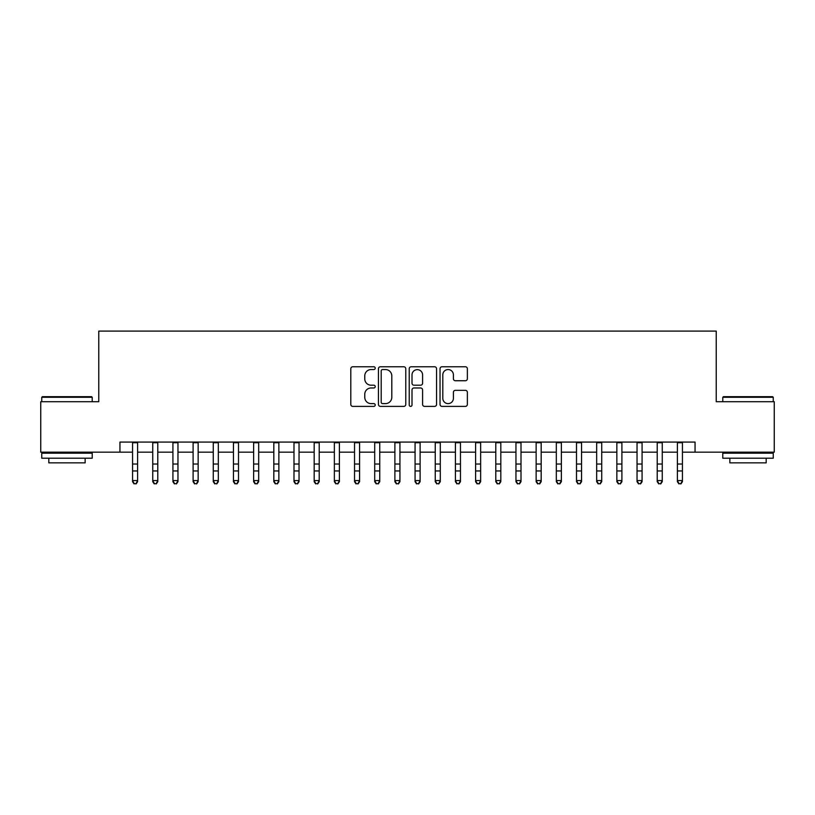 <?xml version="1.0" encoding="UTF-8"?>
<svg xmlns="http://www.w3.org/2000/svg" width="815" height="815" viewBox="0 0 815 815"><rect width="100%" height="100%" fill="white"/><g stroke="black" fill="none" stroke-linecap="round" stroke-linejoin="round"><path stroke-width="1.22" d="M375.216 368.156A1.386 1.386 0 0 0 373.83 366.77L352.783 366.77A1.976 1.976 0 0 0 350.807 368.757L350.807 404.403A1.976 1.976 0 0 0 352.783 406.39L373.83 406.39A1.386 1.386 0 0 0 375.216 405.004A1.386 1.386 0 0 0 373.83 403.619L371.1 403.619A6.337 6.337 0 0 1 364.763 397.282L364.763 394.307A6.337 6.337 0 0 1 371.1 387.971L373.83 387.971A1.386 1.386 0 0 0 375.216 386.585A1.386 1.386 0 0 0 373.83 385.2L371.1 385.2A6.337 6.337 0 0 1 364.763 378.853L364.763 375.888A6.337 6.337 0 0 1 371.1 369.552L373.83 369.552A1.386 1.386 0 0 0 375.216 368.156M465.385 380.737A1.976 1.976 0 0 0 467.362 378.761L467.362 368.757A1.976 1.976 0 0 0 465.385 366.77L442.015 366.77A1.976 1.976 0 0 0 440.029 368.757L440.029 404.403A1.976 1.976 0 0 0 442.015 406.39L465.385 406.39A1.976 1.976 0 0 0 467.362 404.403L467.362 392.321A1.976 1.976 0 0 0 465.385 390.344L455.381 390.344A1.976 1.976 0 0 0 453.405 392.321L453.405 398.321A5.298 5.298 0 0 1 448.107 403.619A5.298 5.298 0 0 1 442.81 398.321L442.81 374.849A5.298 5.298 0 0 1 448.107 369.552A5.298 5.298 0 0 1 453.405 374.849L453.405 378.761A1.976 1.976 0 0 0 455.381 380.737L465.385 380.737M119.948 452.162L40.75 452.162L40.75 401.714L98.768 401.714L98.768 331.094L716.232 331.094L716.232 401.714L774.25 401.714L774.25 452.162L695.052 452.162L695.052 442.076L119.948 442.076L119.948 452.162L132.56 452.162M405.768 368.757A1.976 1.976 0 0 0 403.782 366.77L380.411 366.77A1.976 1.976 0 0 0 378.435 368.757L378.435 404.403A1.976 1.976 0 0 0 380.411 406.39L403.782 406.39A1.976 1.976 0 0 0 405.768 404.403L405.768 368.757M411.218 366.77L434.589 366.77A1.976 1.976 0 0 1 436.565 368.757L436.565 404.403A1.976 1.976 0 0 1 434.589 406.39L424.584 406.39A1.976 1.976 0 0 1 422.598 404.403L422.598 389.947A1.976 1.976 0 0 0 420.622 387.971L413.989 387.971A1.976 1.976 0 0 0 412.003 389.947L412.003 405.004A1.386 1.386 0 0 1 410.617 406.39A1.386 1.386 0 0 1 409.232 405.004L409.232 368.757A1.976 1.976 0 0 1 411.218 366.77M137.613 452.162L152.741 452.162M157.784 452.162L172.923 452.162M177.965 452.162L193.104 452.162M198.147 452.162L213.275 452.162M218.328 452.162L233.457 452.162M238.5 452.162L253.638 452.162M258.681 452.162L273.82 452.162M278.862 452.162L293.991 452.162M299.044 452.162L314.172 452.162M319.215 452.162L334.354 452.162M339.397 452.162L354.535 452.162M359.578 452.162L374.706 452.162M379.749 452.162L394.888 452.162M399.931 452.162L415.069 452.162M420.112 452.162L435.251 452.162M440.294 452.162L455.422 452.162M460.465 452.162L475.603 452.162M480.646 452.162L495.785 452.162M500.828 452.162L515.956 452.162M521.009 452.162L536.138 452.162M541.18 452.162L556.319 452.162M561.362 452.162L576.5 452.162M581.543 452.162L596.672 452.162M601.725 452.162L616.853 452.162M621.896 452.162L637.035 452.162M642.077 452.162L657.216 452.162M662.259 452.162L677.387 452.162M682.44 452.162L695.052 452.162M382.592 369.552A1.386 1.386 0 0 0 381.206 370.937L381.206 402.233A1.386 1.386 0 0 0 382.592 403.619L385.464 403.619A6.337 6.337 0 0 0 391.801 397.282L391.801 375.888A6.337 6.337 0 0 0 385.464 369.552L382.592 369.552M422.598 374.941A5.298 5.298 0 0 0 417.3 369.643A5.298 5.298 0 0 0 412.003 374.941L412.003 383.213A1.976 1.976 0 0 0 413.989 385.2L420.622 385.2A1.976 1.976 0 0 0 422.598 383.213L422.598 374.941M137.613 442.076L137.613 481.685L136.095 483.906L134.078 483.458L136.095 483.906M132.56 442.076L132.56 480.565L137.613 480.565L136.095 483.458M134.078 483.906L132.56 481.685L132.56 480.565L134.078 483.458M42.36 396.671L91.596 396.671L92.207 397.272L41.759 397.272L42.36 396.671M66.983 458.213L41.759 458.213L41.759 453.171L92.207 453.171L92.207 458.213L66.983 458.213M85.147 458.213L85.147 462.859L48.819 462.859L48.819 458.213M723.404 396.671L772.64 396.671L773.241 397.272L722.793 397.272L723.404 396.671M748.017 458.213L722.793 458.213L722.793 453.171L773.241 453.171L773.241 458.213L748.017 458.213M766.182 458.213L766.182 462.859L729.853 462.859L729.853 458.213M157.784 442.076L157.784 481.685L156.276 483.906L154.259 483.458L156.276 483.906M152.741 442.076L152.741 480.565L157.784 480.565L156.276 483.458M154.259 483.906L152.741 481.685L152.741 480.565L154.259 483.458M177.965 442.076L177.965 481.685L176.447 483.906L174.43 483.458L176.447 483.906M172.923 442.076L172.923 480.565L177.965 480.565L176.447 483.458M174.43 483.906L172.923 481.685L172.923 480.565L174.43 483.458M198.147 442.076L198.147 481.685L196.629 483.906L194.612 483.458L196.629 483.906M193.104 442.076L193.104 480.565L198.147 480.565L196.629 483.458M194.612 483.906L193.104 481.685L193.104 480.565L194.612 483.458M218.328 442.076L218.328 481.685L216.81 483.906L214.793 483.458L216.81 483.906M213.275 442.076L213.275 480.565L218.328 480.565L216.81 483.458M214.793 483.906L213.275 481.685L213.275 480.565L214.793 483.458M238.5 442.076L238.5 481.685L236.992 483.906L234.975 483.458L236.992 483.906M233.457 442.076L233.457 480.565L238.5 480.565L236.992 483.458M234.975 483.906L233.457 481.685L233.457 480.565L234.975 483.458M258.681 442.076L258.681 481.685L257.163 483.906L255.146 483.458L257.163 483.906M253.638 442.076L253.638 480.565L258.681 480.565L257.163 483.458M255.146 483.906L253.638 481.685L253.638 480.565L255.146 483.458M278.862 442.076L278.862 481.685L277.345 483.906L275.327 483.458L277.345 483.906M273.82 442.076L273.82 480.565L278.862 480.565L277.345 483.458M275.327 483.906L273.82 481.685L273.82 480.565L275.327 483.458M299.044 442.076L299.044 481.685L297.526 483.906L295.509 483.458L297.526 483.906M293.991 442.076L293.991 480.565L299.044 480.565L297.526 483.458M295.509 483.906L293.991 481.685L293.991 480.565L295.509 483.458M319.215 442.076L319.215 481.685L317.707 483.906L315.69 483.458L317.707 483.906M314.172 442.076L314.172 480.565L319.215 480.565L317.707 483.458M315.69 483.906L314.172 481.685L314.172 480.565L315.69 483.458M339.397 442.076L339.397 481.685L337.879 483.906L335.862 483.458L337.879 483.906M334.354 442.076L334.354 480.565L339.397 480.565L337.879 483.458M335.862 483.906L334.354 481.685L334.354 480.565L335.862 483.458M359.578 442.076L359.578 481.685L358.06 483.906L356.043 483.458L358.06 483.906M354.535 442.076L354.535 480.565L359.578 480.565L358.06 483.458M356.043 483.906L354.535 481.685L354.535 480.565L356.043 483.458M379.749 442.076L379.749 481.685L378.241 483.906L376.224 483.458L378.241 483.906M374.706 442.076L374.706 480.565L379.749 480.565L378.241 483.458M376.224 483.906L374.706 481.685L374.706 480.565L376.224 483.458M399.931 442.076L399.931 481.685L398.423 483.906L396.406 483.458L398.423 483.906M394.888 442.076L394.888 480.565L399.931 480.565L398.423 483.458M396.406 483.906L394.888 481.685L394.888 480.565L396.406 483.458M420.112 442.076L420.112 481.685L418.594 483.906L416.577 483.458L418.594 483.906M415.069 442.076L415.069 480.565L420.112 480.565L418.594 483.458M416.577 483.906L415.069 481.685L415.069 480.565L416.577 483.458M440.294 442.076L440.294 481.685L438.776 483.906L436.759 483.458L438.776 483.906M435.251 442.076L435.251 480.565L440.294 480.565L438.776 483.458M436.759 483.906L435.251 481.685L435.251 480.565L436.759 483.458M460.465 442.076L460.465 481.685L458.957 483.906L456.94 483.458L458.957 483.906M455.422 442.076L455.422 480.565L460.465 480.565L458.957 483.458M456.94 483.906L455.422 481.685L455.422 480.565L456.94 483.458M480.646 442.076L480.646 481.685L479.139 483.906L477.121 483.458L479.139 483.906M475.603 442.076L475.603 480.565L480.646 480.565L479.139 483.458M477.121 483.906L475.603 481.685L475.603 480.565L477.121 483.458M500.828 442.076L500.828 481.685L499.31 483.906L497.293 483.458L499.31 483.906M495.785 442.076L495.785 480.565L500.828 480.565L499.31 483.458M497.293 483.906L495.785 481.685L495.785 480.565L497.293 483.458M521.009 442.076L521.009 481.685L519.491 483.906L517.474 483.458L519.491 483.906M515.956 442.076L515.956 480.565L521.009 480.565L519.491 483.458M517.474 483.906L515.956 481.685L515.956 480.565L517.474 483.458M541.18 442.076L541.18 481.685L539.673 483.906L537.655 483.458L539.673 483.906M536.138 442.076L536.138 480.565L541.18 480.565L539.673 483.458M537.655 483.906L536.138 481.685L536.138 480.565L537.655 483.458M561.362 442.076L561.362 481.685L559.854 483.906L557.837 483.458L559.854 483.906M556.319 442.076L556.319 480.565L561.362 480.565L559.854 483.458M557.837 483.906L556.319 481.685L556.319 480.565L557.837 483.458M581.543 442.076L581.543 481.685L580.025 483.906L578.008 483.458L580.025 483.906M576.5 442.076L576.5 480.565L581.543 480.565L580.025 483.458M578.008 483.906L576.5 481.685L576.5 480.565L578.008 483.458M601.725 442.076L601.725 481.685L600.207 483.906L598.19 483.458L600.207 483.906M596.672 442.076L596.672 480.565L601.725 480.565L600.207 483.458M598.19 483.906L596.672 481.685L596.672 480.565L598.19 483.458M621.896 442.076L621.896 481.685L620.388 483.906L618.371 483.458L620.388 483.906M616.853 442.076L616.853 480.565L621.896 480.565L620.388 483.458M618.371 483.906L616.853 481.685L616.853 480.565L618.371 483.458M642.077 442.076L642.077 481.685L640.57 483.906L638.553 483.458L640.57 483.906M637.035 442.076L637.035 480.565L642.077 480.565L640.57 483.458M638.553 483.906L637.035 481.685L637.035 480.565L638.553 483.458M662.259 442.076L662.259 481.685L660.741 483.906L658.724 483.458L660.741 483.906M657.216 442.076L657.216 480.565L662.259 480.565L660.741 483.458M658.724 483.906L657.216 481.685L657.216 480.565L658.724 483.458M682.44 442.076L682.44 481.685L680.922 483.906L678.905 483.458L680.922 483.906M677.387 442.076L677.387 480.565L682.44 480.565L680.922 483.458M678.905 483.906L677.387 481.685L677.387 480.565L678.905 483.458M137.613 464.03L132.56 464.03M137.613 470.948L132.56 470.948M137.613 442.728L132.56 442.728M157.784 464.03L152.741 464.03M157.784 470.948L152.741 470.948M157.784 442.728L152.741 442.728M177.965 464.03L172.923 464.03M177.965 470.948L172.923 470.948M177.965 442.728L172.923 442.728M198.147 464.03L193.104 464.03M198.147 470.948L193.104 470.948M198.147 442.728L193.104 442.728M218.328 464.03L213.275 464.03M218.328 470.948L213.275 470.948M218.328 442.728L213.275 442.728M238.5 464.03L233.457 464.03M238.5 470.948L233.457 470.948M238.5 442.728L233.457 442.728M258.681 464.03L253.638 464.03M258.681 470.948L253.638 470.948M258.681 442.728L253.638 442.728M278.862 464.03L273.82 464.03M278.862 470.948L273.82 470.948M278.862 442.728L273.82 442.728M299.044 464.03L293.991 464.03M299.044 470.948L293.991 470.948M299.044 442.728L293.991 442.728M319.215 464.03L314.172 464.03M319.215 470.948L314.172 470.948M319.215 442.728L314.172 442.728M339.397 464.03L334.354 464.03M339.397 470.948L334.354 470.948M339.397 442.728L334.354 442.728M359.578 464.03L354.535 464.03M359.578 470.948L354.535 470.948M359.578 442.728L354.535 442.728M379.749 464.03L374.706 464.03M379.749 470.948L374.706 470.948M379.749 442.728L374.706 442.728M399.931 464.03L394.888 464.03M399.931 470.948L394.888 470.948M399.931 442.728L394.888 442.728M420.112 464.03L415.069 464.03M420.112 470.948L415.069 470.948M420.112 442.728L415.069 442.728M440.294 464.03L435.251 464.03M440.294 470.948L435.251 470.948M440.294 442.728L435.251 442.728M460.465 464.03L455.422 464.03M460.465 470.948L455.422 470.948M460.465 442.728L455.422 442.728M480.646 464.03L475.603 464.03M480.646 470.948L475.603 470.948M480.646 442.728L475.603 442.728M500.828 464.03L495.785 464.03M500.828 470.948L495.785 470.948M500.828 442.728L495.785 442.728M521.009 464.03L515.956 464.03M521.009 470.948L515.956 470.948M521.009 442.728L515.956 442.728M541.18 464.03L536.138 464.03M541.18 470.948L536.138 470.948M541.18 442.728L536.138 442.728M561.362 464.03L556.319 464.03M561.362 470.948L556.319 470.948M561.362 442.728L556.319 442.728M581.543 464.03L576.5 464.03M581.543 470.948L576.5 470.948M581.543 442.728L576.5 442.728M601.725 464.03L596.672 464.03M601.725 470.948L596.672 470.948M601.725 442.728L596.672 442.728M621.896 464.03L616.853 464.03M621.896 470.948L616.853 470.948M621.896 442.728L616.853 442.728M642.077 464.03L637.035 464.03M642.077 470.948L637.035 470.948M642.077 442.728L637.035 442.728M662.259 464.03L657.216 464.03M662.259 470.948L657.216 470.948M662.259 442.728L657.216 442.728M682.44 464.03L677.387 464.03M682.44 470.948L677.387 470.948M682.44 442.728L677.387 442.728M41.759 401.714L41.759 397.272M53.26 453.171L53.26 452.162M80.705 453.171L80.705 452.162M92.207 401.714L92.207 397.272M722.793 401.714L722.793 397.272M734.295 453.171L734.295 452.162M761.74 453.171L761.74 452.162M773.241 401.714L773.241 397.272"/></g></svg>

